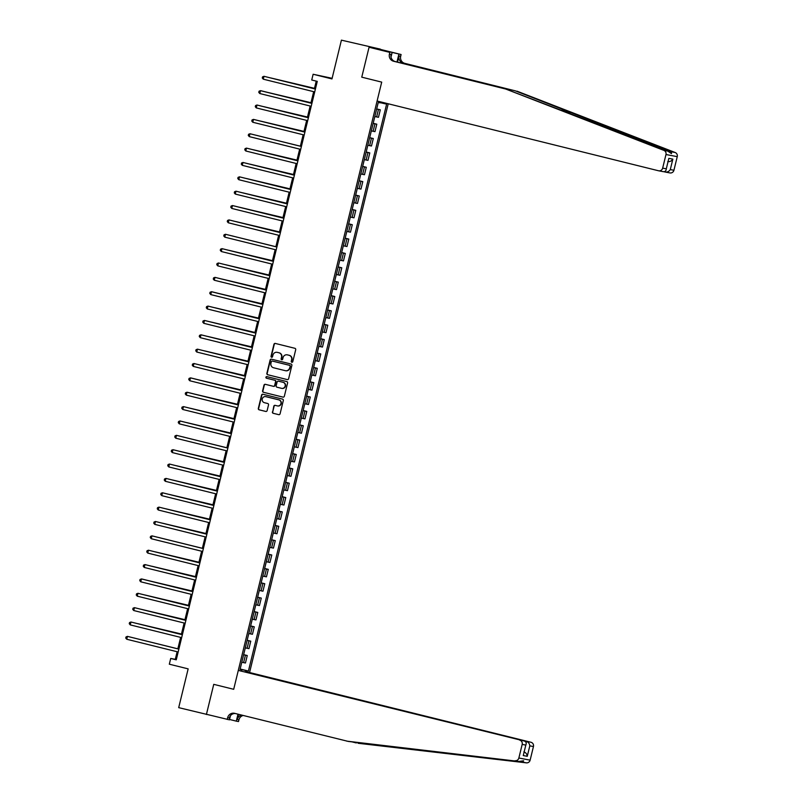 <?xml version="1.0" encoding="UTF-8"?>
<svg xmlns="http://www.w3.org/2000/svg" width="803" height="803" viewBox="0 0 803 803"><rect width="100%" height="100%" fill="white"/><g stroke="black" fill="none" stroke-linecap="round" stroke-linejoin="round"><path stroke-width="1.2" d="M291.83 362.273A0.813 0.783 -79.3 0 0 292.784 361.681L295.705 349.696A1.164 1.124 -79.3 0 0 294.892 348.301L275.319 343.443A1.164 1.124 -79.3 0 0 273.953 344.306L271.033 356.291A0.813 0.783 -79.3 0 0 271.645 357.275A0.813 0.783 -79.3 0 0 272.548 356.662L272.93 355.117A3.714 3.583 -79.3 0 1 277.286 352.366L278.922 352.768A3.714 3.583 -79.3 0 1 281.522 357.245L281.14 358.79A0.813 0.783 -79.3 0 0 281.753 359.784A0.813 0.783 -79.3 0 0 282.666 359.172L283.047 357.616A3.714 3.583 -79.3 0 1 287.404 354.876L289.04 355.277A3.714 3.583 -79.3 0 1 291.64 359.754L291.258 361.3A0.813 0.783 -79.3 0 0 291.83 362.273M272.408 411.909A1.164 1.124 -79.3 0 0 273.221 413.304L278.711 414.659A1.164 1.124 -79.3 0 0 280.076 413.806L283.318 400.496A1.164 1.124 -79.3 0 0 282.505 399.101L262.932 394.253A1.164 1.124 -79.3 0 0 261.567 395.106L258.325 408.416A1.164 1.124 -79.3 0 0 259.138 409.811L265.773 411.457A1.164 1.124 -79.3 0 0 267.128 410.594L268.523 404.903A1.164 1.124 -79.3 0 0 267.71 403.507L264.418 402.694A3.102 3.001 -79.3 0 1 262.23 399.031A3.102 3.001 -79.3 0 1 265.893 396.662L278.771 399.854A3.102 3.001 -79.3 0 1 280.97 403.507A3.102 3.001 -79.3 0 1 277.306 405.886L275.158 405.354A1.164 1.124 -79.3 0 0 273.793 406.208L272.709 411.959A1.164 1.124 -79.3 0 0 273.522 413.364L278.902 414.689M369.119 47.016L361.762 77.168L381.706 82.117L377.099 101.017L658.49 170.758A3.543 3.423 -79.3 0 0 662.656 168.138L665.978 154.527A3.543 3.423 -79.3 0 0 663.89 150.382L505.719 89.033L393.55 61.229A5.912 5.701 100.7 0 1 389.415 54.112L389.836 52.396L369.059 47.247L380.391 49.144L341.416 40.15L331.97 78.925L313.13 74.257L311.735 79.999L317.275 81.374L176.258 659.825L170.718 658.46L169.323 664.201L188.153 668.869L178.698 707.644L210.547 715.292M230.451 715.694L229.437 719.849L206.451 714.279L213.749 684.347L206.401 714.509M369.059 47.247L361.762 77.168L381.706 82.117L233.693 689.295L213.749 684.347L233.693 689.295L238.3 670.395L524.249 740.998L238.3 670.395M287.263 379.588A1.164 1.124 -79.3 0 0 288.618 378.735L291.87 365.425A1.164 1.124 -79.3 0 0 291.057 364.03L271.474 359.182A1.164 1.124 -79.3 0 0 270.119 360.035L266.877 373.345A1.164 1.124 -79.3 0 0 267.69 374.74L287.374 379.618M287.594 382.961L284.342 396.27A1.164 1.124 -79.3 0 1 282.987 397.124L263.414 392.276A1.164 1.124 -79.3 0 1 262.601 390.88L263.986 385.179A1.164 1.124 -79.3 0 1 265.351 384.326L273.291 386.293A1.164 1.124 -79.3 0 0 274.646 385.44L275.57 381.656A1.164 1.124 -79.3 0 0 274.756 380.261L266.496 378.213A0.813 0.783 -79.3 0 1 265.923 377.259A0.813 0.783 -79.3 0 1 266.877 376.637L286.781 381.566A1.164 1.124 -79.3 0 1 287.594 382.961M341.416 40.15L380.391 49.144M244.985 671.78L249.572 672.523L388.22 103.768M380.341 101.82L380.09 102.844L378.253 102.493L240.037 669.461L241.884 669.812L240.077 669.321M384.968 102.965L384.788 103.728L380.14 102.633M240.157 668.999L248.418 671.047L386.634 104.079L384.788 103.728M248.418 671.047L246.571 670.696L246.28 671.9M241.593 671.017L241.884 669.812M332.121 78.303L313.13 74.257M177.142 651.735L175.295 659.323L170.718 658.46M316.241 81.123L314.385 88.752M313.672 91.662L310.881 103.115M310.169 106.026L307.378 117.469M306.666 120.39L303.875 131.833M303.163 134.743L300.372 146.196M299.67 149.107L296.879 160.56M296.166 163.471L293.376 174.913M292.663 177.834L289.873 189.277M289.16 192.188L286.37 203.641M285.667 206.552L282.877 217.994M282.164 220.915L279.374 232.358M278.661 235.269L275.871 246.722M275.158 249.633L272.368 261.085M271.665 263.996L268.875 275.439M268.162 278.36L265.371 289.803M264.659 292.714L261.868 304.166M261.156 307.077L258.365 318.52M257.653 321.441L254.862 332.884M254.16 335.805L251.369 347.247M250.656 350.158L247.866 361.611M247.153 364.522L244.363 375.965M243.65 378.886L240.86 390.328M240.157 393.239L237.367 404.692M236.654 407.603L233.864 419.056M233.151 421.966L230.361 433.409M229.648 436.33L226.858 447.773M226.145 450.684L223.354 462.137M222.652 465.047L219.861 476.49M219.149 479.411L216.358 490.854M215.646 493.765L212.855 505.217M212.143 508.128L209.352 519.581M208.65 522.492L205.859 533.935M205.146 536.856L202.356 548.298M201.643 551.209L198.853 562.662M198.14 565.573L195.35 577.016M194.647 579.937L191.857 591.379M191.144 594.3L188.354 605.743M187.641 608.654L184.851 620.107M184.138 623.018L181.348 634.46M180.635 637.381L177.844 648.824M240.88 669.541L240.107 669.17M176.319 659.574L175.295 659.323M376.687 108.927L380.301 109.82L376.647 109.067M374.83 116.535L378.474 117.288L380.301 109.82M373.184 123.281L376.798 124.184L373.144 123.431M371.327 130.899L374.971 131.652L376.798 124.184M369.681 137.644L373.295 138.538L369.651 137.795M367.824 145.263L371.478 146.005L373.295 138.538M366.178 152.008L369.792 152.901L366.148 152.148M364.321 159.616L367.975 160.369L369.792 152.901M362.685 166.362L366.288 167.265L362.645 166.512M360.828 173.98L364.472 174.733L366.288 167.265M359.182 180.725L362.795 181.619L359.142 180.876M357.325 188.344L360.969 189.086L362.795 181.619M355.679 195.089L359.292 195.982L355.639 195.229M353.822 202.697L357.476 203.45L359.292 195.982M352.176 209.453L355.789 210.346L352.146 209.593M350.319 217.061L353.972 217.814L355.789 210.346M348.673 223.806L352.286 224.71L348.643 223.957M346.826 231.425L350.469 232.177L352.286 224.71M345.18 238.17L348.793 239.063L345.139 238.32M343.323 245.788L346.966 246.531L348.793 239.063M341.676 252.533L345.29 253.427L341.636 252.674M339.82 260.142L343.463 260.895L345.29 253.427M338.173 266.897L341.787 267.79L338.143 267.038M336.316 274.506L339.97 275.258L341.787 267.79M334.67 281.251L338.284 282.144L334.64 281.401M332.813 288.869L336.467 289.612L338.284 282.144M331.177 295.614L334.791 296.508L331.137 295.755M329.32 303.223L332.964 303.976L334.791 296.508M327.674 309.978L331.288 310.871L327.634 310.119M325.817 317.586L329.461 318.339L331.288 310.871M324.171 324.332L327.785 325.235L324.141 324.482M322.314 331.95L325.968 332.703L327.785 325.235M320.668 338.695L324.282 339.589L320.638 338.846M318.811 346.314L322.465 347.057L324.282 339.589M317.175 353.059L320.778 353.952L317.135 353.2M315.318 360.667L318.962 361.42L320.778 353.952M313.672 367.423L317.285 368.316L313.632 367.563M311.815 375.031L315.459 375.784L317.285 368.316M310.169 381.776L313.782 382.68L310.129 381.927M308.312 389.395L311.965 390.148L313.782 382.68M306.666 396.14L310.279 397.033L306.636 396.291M304.809 403.758L308.462 404.501L310.279 397.033M303.163 410.504L306.776 411.397L303.132 410.644M301.316 418.112L304.959 418.865L306.776 411.397M299.67 424.867L303.283 425.761L299.629 425.008M297.813 432.476L301.456 433.229L303.283 425.761M296.166 439.221L299.78 440.114L296.126 439.371M294.31 446.839L297.953 447.582L299.78 440.114M292.663 453.585L296.277 454.478L292.633 453.725M290.806 461.193L294.46 461.946L296.277 454.478M289.16 467.948L292.774 468.842L289.13 468.089M287.303 475.557L290.957 476.309L292.774 468.842M285.667 482.302L289.271 483.205L285.627 482.452M283.81 489.92L287.454 490.673L289.271 483.205M282.164 496.666L285.778 497.559L282.124 496.816M280.307 504.284L283.951 505.027L285.778 497.559M278.661 511.029L282.275 511.923L278.621 511.17M276.804 518.638L280.458 519.39L282.275 511.923M275.158 525.393L278.771 526.286L275.128 525.533M273.301 533.001L276.955 533.754L278.771 526.286M271.655 539.746L275.268 540.64L271.625 539.897M269.808 547.365L273.452 548.108L275.268 540.64M268.162 554.11L271.775 555.003L268.122 554.251M266.305 561.719L269.949 562.471L271.775 555.003M264.659 568.474L268.272 569.367L264.619 568.614M262.802 576.082L266.445 576.835L268.272 569.367M261.156 582.827L264.769 583.731L261.126 582.978M259.299 590.446L262.952 591.199L264.769 583.731M257.653 597.191L261.266 598.084L257.622 597.342M255.806 604.81L259.449 605.552L261.266 598.084M254.16 611.555L257.773 612.448L254.119 611.695M252.303 619.163L255.946 619.916L257.773 612.448M250.656 625.918L254.27 626.812L250.616 626.059M248.8 633.527L252.443 634.28L254.27 626.812M247.153 640.272L250.767 641.175L247.123 640.423M245.296 647.891L248.95 648.643L250.767 641.175M243.65 654.636L247.264 655.529L243.62 654.786M241.793 662.254L245.447 662.997L247.264 655.529M240.92 669.371L246.571 670.696M292.021 362.304A0.813 0.783 -79.3 0 1 291.559 361.36L291.941 359.804A3.714 3.583 -79.3 0 0 289.341 355.338L289.04 355.277M287.364 354.866A3.714 3.583 -79.3 0 1 287.705 354.936L289.341 355.338M277.256 352.356A3.714 3.583 -79.3 0 1 277.597 352.427L279.223 352.828A3.714 3.583 -79.3 0 1 281.823 357.305L281.451 358.851A0.813 0.783 -79.3 0 0 281.913 359.794M275.429 343.473A1.164 1.124 -79.3 0 0 274.255 344.367L271.334 356.341A0.813 0.783 -79.3 0 0 271.795 357.285M271.595 359.202A1.164 1.124 -79.3 0 0 270.42 360.095L267.178 373.405A1.164 1.124 -79.3 0 0 267.991 374.8L287.454 379.618M290.044 366.288A0.813 0.783 -79.3 0 0 289.471 365.315L272.287 361.049A0.813 0.783 -79.3 0 0 271.334 361.651L270.942 363.287A3.714 3.583 -79.3 0 0 273.542 367.764L285.286 370.675A3.714 3.583 -79.3 0 0 289.642 367.925L290.345 366.349A0.813 0.783 -79.3 0 0 289.773 365.365L289.471 365.315M272.508 361.099A0.813 0.783 -79.3 0 1 272.598 361.109L289.773 365.365M285.627 370.735A3.714 3.583 -79.3 0 0 289.943 367.985L289.642 367.925M290.345 366.349L289.943 367.985M283.178 397.154L263.414 392.276M265.462 384.356A1.164 1.124 -79.3 0 0 264.287 385.239L262.902 390.941A1.164 1.124 -79.3 0 0 263.715 392.336M273.401 386.313L273.592 386.353A1.164 1.124 -79.3 0 0 274.957 385.49L275.871 381.716A1.164 1.124 -79.3 0 0 275.058 380.321L266.496 378.213M267.018 376.667A0.813 0.783 -79.3 0 0 266.797 378.273M281.522 388.331A3.102 3.001 -79.3 0 0 285.185 385.962A3.102 3.001 -79.3 0 0 282.997 382.298L278.45 381.174A1.164 1.124 -79.3 0 0 277.095 382.037L276.172 385.811A1.164 1.124 -79.3 0 0 276.985 387.207L281.522 388.331M281.833 388.391A3.102 3.001 -79.3 0 0 285.497 386.012A3.102 3.001 -79.3 0 0 283.298 382.358L282.997 382.298M278.641 381.214A1.164 1.124 -79.3 0 1 278.761 381.234L283.298 382.358M275.268 405.385A1.164 1.124 -79.3 0 0 274.094 406.268L272.709 411.959M277.617 405.947A3.102 3.001 -79.3 0 0 281.271 403.568A3.102 3.001 -79.3 0 0 279.083 399.904L278.771 399.854M265.883 396.652A3.102 3.001 -79.3 0 1 266.194 396.712L279.083 399.904M263.043 394.273A1.164 1.124 -79.3 0 0 261.868 395.166L258.626 408.476A1.164 1.124 -79.3 0 0 259.439 409.871L265.964 411.487M314.485 88.33L271.504 78.122M314.475 88.37L270.962 77.991M315.408 89.003L263.986 76.305L315.398 89.053M263.284 79.176L262.28 78.001L262.561 76.857L263.986 76.305L263.284 79.176L314.706 91.923M505.719 89.033L667.745 151.105L671.499 153.644L671.318 151.787L515.325 90.849L403.156 63.046A5.912 5.701 100.7 0 1 399.021 55.929L400.687 56.25L401.109 54.524L380.331 49.374M663.92 171.712L665.215 172.033L665.446 171.089M515.325 90.849L404.822 63.367A5.912 5.701 100.7 0 1 400.687 56.25M389.415 54.112L391.081 54.433A5.912 5.701 100.7 0 0 395.217 61.55L507.386 89.354M662.656 168.138L666.299 168.821L668.849 158.372L672.844 159.124L670.294 169.584L673.928 170.266L677.25 156.655L665.978 154.527M671.318 151.787L675.162 152.51L516.991 91.171M389.836 52.396L385.711 51.241M388.18 51.854L385.711 51.211M388.271 51.502L401.109 54.524M392.045 52.807L391.011 57.023M397.505 62.112L399.021 55.929M396.973 61.982L398.9 54.102M675.162 152.51A3.543 3.423 100.7 0 1 677.25 156.655M673.928 170.266A3.543 3.423 100.7 0 1 669.953 172.926L665.215 172.033C667.333 172.314 669.019 171.501 670.294 169.584M663.047 171.621C665.045 171.882 666.129 170.959 666.299 168.821L668.849 158.372M672.844 159.124C671.569 161.042 669.873 161.865 667.765 161.574M249.572 672.523L530.964 742.273A3.543 3.423 100.7 0 1 533.453 746.539L530.131 760.15A3.543 3.423 100.7 0 1 526.387 762.85L358.028 743.267L522.532 762.127L523.616 760.792L518.959 761.445L348.422 741.45L234.586 713.335A5.912 5.701 -79.3 0 0 227.65 717.701L227.229 719.428M351.975 741.862L356.361 742.946M533.453 746.539L529.809 745.857L527.26 756.306L523.275 755.553L525.814 745.094L522.181 744.411L518.858 758.022L530.131 760.15M518.959 761.445L346.755 741.139M243.199 715.463A5.912 5.701 -79.3 0 0 238.923 719.839L238.501 721.556L236.293 721.144L237.989 714.178M229.528 719.468L236.293 721.144M245.015 671.669L530.964 742.273M241.733 715.102A5.912 5.701 -79.3 0 0 237.246 719.518L238.521 714.309M515.114 760.722A3.543 3.423 -79.3 0 0 518.858 758.022M522.181 744.411A3.543 3.423 -79.3 0 0 519.692 740.135M235.239 713.496A5.912 5.701 -79.3 0 0 229.317 718.023L227.65 717.701M529.809 745.857C529.558 743.618 528.424 742.133 526.417 741.41L526.116 742.624M527.26 756.306C527.009 754.077 525.875 752.592 523.867 751.869M523.275 755.553L525.814 745.094C526.668 743.076 526.146 741.701 524.249 740.998M310.982 102.694L268.011 92.486M310.972 102.734L267.459 92.355M307.479 117.047L264.508 106.849M307.469 117.097L263.966 106.709M303.986 131.411L261.005 121.203M303.966 131.451L260.463 121.072M259.781 93.539L258.777 92.365L259.058 91.211L260.483 90.669L311.895 103.406L261.246 90.809L260.483 90.669L259.781 93.539L311.203 106.277M308.412 117.73L256.98 105.022L308.402 117.77M256.277 107.903L255.284 106.719L255.565 105.574L256.98 105.022L256.277 107.903L307.7 120.641M304.909 132.093L253.477 119.386L304.899 132.134M252.784 122.257L251.781 121.082L252.062 119.938L253.477 119.386L252.784 122.257L304.196 135.004M256.96 135.436L257.502 135.566M301.406 146.447L249.984 133.75L301.396 146.487M249.281 136.62L248.278 135.446L248.559 134.292L249.984 133.75L249.281 136.62L300.693 149.368M296.98 160.128L253.999 149.93M296.969 160.178L253.457 149.79M297.903 160.811L246.481 148.113L297.893 160.851M245.778 150.984L244.774 149.81L245.056 148.655L246.481 148.113L245.778 150.984L297.2 163.722M293.476 174.492L250.506 164.294M293.466 174.532L249.964 164.153M294.41 175.174L242.978 162.467L294.4 175.215M242.275 165.338L241.281 164.163L241.552 163.019L242.978 162.467L242.275 165.338L293.697 178.085M289.973 188.856L247.003 178.647M289.963 188.896L246.461 178.517M290.907 189.528L239.475 176.831L290.897 189.578M238.782 179.701L237.778 178.527L238.059 177.383L239.475 176.831L238.782 179.701L290.194 192.449M286.48 203.219L243.5 193.011M286.47 203.259L242.958 192.881M287.404 203.892L235.982 191.194L287.394 203.932M235.279 194.065L234.275 192.891L234.556 191.736L235.982 191.194L235.279 194.065L286.691 206.803M282.977 217.573L239.997 207.375M282.967 217.623L239.455 207.234M283.901 218.255L232.479 205.548L283.891 218.296M231.776 208.429L230.772 207.244L231.053 206.1L232.479 205.548L231.776 208.429L283.198 221.166M279.474 231.937L236.504 221.738M279.464 231.977L235.952 221.598M280.408 232.619L228.975 219.912L280.398 232.659M228.273 222.782L227.269 221.608L227.55 220.464L228.975 219.912L228.273 222.782L279.695 235.53M232.458 235.962L233 236.092M276.905 246.973L225.472 234.275L276.894 247.023M224.77 237.146L223.776 235.972L224.057 234.817L225.472 234.275L224.77 237.146L276.192 249.894M272.478 260.664L229.497 250.456M272.468 260.704L228.955 250.325M273.401 261.336L221.969 248.639L273.391 261.376M221.277 251.51L220.273 250.335L220.554 249.181L221.969 248.639L221.277 251.51L272.689 264.247M268.975 275.017L225.994 264.819M268.965 275.058L225.452 264.679M269.898 275.7L218.476 262.993L269.888 275.74M217.774 265.863L216.77 264.689L217.051 263.545L218.476 262.993L217.774 265.863L269.186 278.611M265.472 289.381L222.501 279.173M265.462 289.421L221.949 279.042M266.395 290.054L214.973 277.356L266.385 290.104M214.271 280.227L213.267 279.053L213.548 277.908L214.973 277.356L214.271 280.227L265.693 292.975M261.969 303.745L218.998 293.537M261.959 303.785L218.456 293.406M210.767 294.591L209.774 293.416L210.055 292.262L211.47 291.72L262.892 304.457L212.233 291.86L211.47 291.72L210.767 294.591L262.19 307.338M258.466 318.098L215.495 307.9M258.456 318.149L214.953 307.76M259.399 318.781L207.967 306.084L259.389 318.821M207.274 308.954L206.271 307.78L206.552 306.626L207.967 306.084L207.274 308.954L258.686 321.692M254.973 332.462L211.992 322.264M254.963 332.502L211.45 322.123M255.896 333.145L204.474 320.437L255.886 333.185M203.771 323.308L202.768 322.133L203.049 320.989L204.474 320.437L203.771 323.308L255.183 336.055M251.469 346.826L208.489 336.618M251.459 346.866L207.947 336.487M252.393 347.498L200.971 334.801L252.383 347.548M200.268 337.672L199.264 336.497L199.546 335.353L200.971 334.801L200.268 337.672L251.69 350.419M247.966 361.189L204.996 350.981M247.956 361.23L204.454 350.851M248.9 361.862L197.468 349.164L248.89 361.902M196.765 352.035L195.771 350.861L196.042 349.706L197.468 349.164L196.765 352.035L248.187 364.773M244.463 375.543L201.493 365.345M244.453 375.593L200.951 365.204M245.397 376.226L193.965 363.518L245.387 376.266M193.272 366.399L192.268 365.214L192.549 364.07L193.965 363.518L193.272 366.399L244.684 379.136M240.97 389.907L197.99 379.699M240.96 389.947L197.448 379.568M189.769 380.752L188.765 379.578L189.046 378.434L190.472 377.882L241.884 390.629L191.224 378.022L190.472 377.882L189.769 380.752L241.181 393.5M237.467 404.27L194.487 394.062M237.457 404.31L193.945 393.932M186.266 395.116L185.262 393.942L185.543 392.787L186.969 392.245L238.381 404.983L187.731 392.386L186.969 392.245L186.266 395.116L237.688 407.864M233.964 418.624L190.994 408.426M233.954 418.674L190.441 408.285M234.898 419.307L183.465 406.609L234.877 419.347M182.763 409.48L181.759 408.305L182.04 407.151L183.465 406.609L182.763 409.48L234.185 422.217M230.461 432.988L187.49 422.79M230.451 433.028L186.948 422.649M231.394 433.67L179.962 420.963L231.384 433.71M179.26 423.833L178.266 422.659L178.547 421.515L179.962 420.963L179.26 423.833L230.682 436.581M183.445 437.013L183.987 437.143M227.891 448.024L176.459 435.326L227.881 448.074M175.767 438.197L174.763 437.023L175.044 435.878L176.459 435.326L175.767 438.197L227.179 450.945M223.465 461.715L180.484 451.507M223.455 461.755L179.942 451.376M224.388 462.387L172.966 449.69L224.378 462.428M172.264 452.561L171.26 451.386L171.541 450.232L172.966 449.69L172.264 452.561L223.676 465.308M219.962 476.069L176.981 465.87M219.952 476.119L176.439 465.73M220.885 476.751L169.463 464.044L220.875 476.791M168.76 466.924L167.757 465.74L168.038 464.596L169.463 464.044L168.76 466.924L220.183 479.662M216.459 490.432L173.488 480.234M216.449 490.472L172.946 480.094M217.392 491.115L165.96 478.407L217.382 491.155M165.257 481.278L164.264 480.104L164.535 478.959L165.96 478.407L165.257 481.278L216.68 494.026M212.956 504.796L169.985 494.588M212.946 504.836L169.443 494.457M213.889 505.468L162.457 492.771L213.879 505.519M161.764 495.642L160.761 494.467L161.042 493.313L162.457 492.771L161.764 495.642L213.176 508.389M209.463 519.16L166.482 508.951M209.453 519.2L165.94 508.821M210.386 519.832L158.964 507.135L210.376 519.872M158.261 510.005L157.258 508.831L157.539 507.677L158.964 507.135L158.261 510.005L209.673 522.743M205.959 533.513L162.979 523.315M205.949 533.553L162.437 523.175M206.883 534.196L155.461 521.488L206.873 534.236M154.758 524.359L153.754 523.185L154.035 522.04L155.461 521.488L154.758 524.359L206.18 537.107M158.934 537.538L159.486 537.669M203.39 548.549L151.958 535.852L203.38 548.6M151.255 538.723L150.251 537.548L150.532 536.404L151.958 535.852L151.255 538.723L202.677 551.47M198.953 562.241L155.983 552.032M198.943 562.281L155.441 551.902M199.887 562.913L148.455 550.216L199.877 562.953M147.752 553.086L146.758 551.912L147.039 550.758L148.455 550.216L147.752 553.086L199.174 565.834M195.46 576.594L152.48 566.396M195.45 576.644L151.938 566.256M196.384 577.277L144.952 564.579L196.374 577.317M144.259 567.45L143.255 566.276L143.536 565.121L144.952 564.579L144.259 567.45L195.671 580.188M191.957 590.958L148.977 580.76M191.947 590.998L148.435 580.619M140.756 581.804L139.752 580.629L140.033 579.485L141.458 578.933L192.871 591.681L142.221 579.083L141.458 578.933L140.756 581.804L192.168 594.551M188.454 605.321L145.484 595.113M188.444 605.362L144.931 594.983M189.378 605.994L137.955 593.297L189.367 606.044M137.253 596.167L136.249 594.993L136.53 593.849L137.955 593.297L137.253 596.167L188.675 608.915M184.951 619.685L141.98 609.477M184.941 619.725L141.438 609.347M185.884 620.358L134.452 607.66L185.874 620.398M133.75 610.531L132.756 609.357L133.037 608.202L134.452 607.66L133.75 610.531L185.172 623.269M181.448 634.039L138.477 623.841M181.438 634.089L137.935 623.7M182.381 634.721L130.949 622.014L182.371 634.761M130.257 624.895L129.253 623.71L129.534 622.566L130.949 622.014L130.257 624.895L181.669 637.632M134.432 638.064L134.974 638.194M178.878 649.085L127.456 636.377L178.868 649.125M126.754 639.248L125.75 638.074L126.031 636.93L127.456 636.377L126.754 639.248L178.166 651.996M376.637 116.937L378.454 109.469M373.134 131.301L374.951 123.833M369.631 145.654L371.448 138.196M366.128 160.018L367.955 152.55M362.625 174.381L364.452 166.914M359.132 188.745L360.948 181.277M355.629 203.099L357.445 195.631M352.126 217.462L353.942 209.995M348.622 231.826L350.449 224.358M345.129 246.19L346.946 238.722M341.626 260.543L343.443 253.075M338.123 274.907L339.94 267.439M334.62 289.271L336.447 281.803M331.127 303.624L332.944 296.156M327.624 317.988L329.441 310.52M324.121 332.352L325.938 324.884M320.618 346.715L322.445 339.247M317.115 361.069L318.942 353.601M313.622 375.433L315.438 367.965M310.119 389.796L311.935 382.328M306.616 404.16L308.432 396.692M303.112 418.514L304.939 411.046M299.619 432.877L301.436 425.409M296.116 447.241L297.933 439.773M292.613 461.595L294.43 454.127M289.11 475.958L290.937 468.49M285.607 490.322L287.434 482.854M282.114 504.685L283.931 497.218M278.611 519.039L280.428 511.571M275.108 533.403L276.935 525.935M271.605 547.766L273.432 540.299M268.112 562.12L269.928 554.652M264.609 576.484L266.425 569.016M261.105 590.847L262.922 583.38M257.602 605.211L259.429 597.743M254.109 619.565L255.926 612.097M250.606 633.928L252.423 626.46M247.103 648.292L248.92 640.824M243.6 662.656L245.427 655.188M572.328 112.962L561.056 110.172M403.156 63.046L404.822 63.367M395.217 61.55L393.55 61.229M663.89 150.382L667.745 151.105M417.028 750.012L412.642 748.918M526.387 762.85L522.532 762.127M237.246 719.518L238.923 719.839M658.681 170.798L663.228 171.661"/></g></svg>
